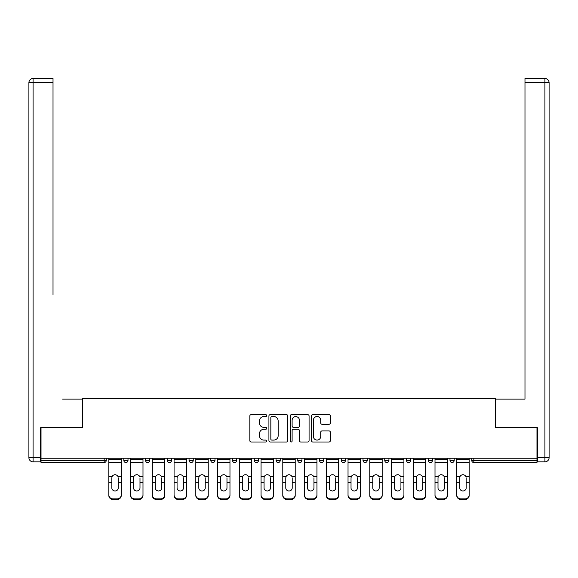 <?xml version="1.0" encoding="UTF-8"?>
<svg xmlns="http://www.w3.org/2000/svg" width="578" height="578" viewBox="0 0 578 578"><rect width="100%" height="100%" fill="white"/><g stroke="black" fill="none" stroke-linecap="round" stroke-linejoin="round"><path stroke-width="0.87" d="M266.696 415.596A0.961 0.961 0 0 0 265.743 414.636L251.206 414.636A1.366 1.366 0 0 0 249.833 416.008L249.833 440.631A1.366 1.366 0 0 0 251.206 442.004L265.743 442.004A0.961 0.961 0 0 0 266.696 441.043A0.961 0.961 0 0 0 265.743 440.089L263.857 440.089A4.378 4.378 0 0 1 259.479 435.711L259.479 433.659A4.378 4.378 0 0 1 263.857 429.281L265.743 429.281A0.961 0.961 0 0 0 266.696 428.32A0.961 0.961 0 0 0 265.743 427.359L263.857 427.359A4.378 4.378 0 0 1 259.479 422.98L259.479 420.929A4.378 4.378 0 0 1 263.857 416.55L265.743 416.55A0.961 0.961 0 0 0 266.696 415.596M328.983 424.281A1.366 1.366 0 0 0 330.356 422.915L330.356 416.008A1.366 1.366 0 0 0 328.983 414.636L312.843 414.636A1.366 1.366 0 0 0 311.47 416.008L311.47 440.631A1.366 1.366 0 0 0 312.843 442.004L328.983 442.004A1.366 1.366 0 0 0 330.356 440.631L330.356 432.286A1.366 1.366 0 0 0 328.983 430.921L322.076 430.921A1.366 1.366 0 0 0 320.711 432.286L320.711 436.426A3.663 3.663 0 0 1 317.047 440.089A3.663 3.663 0 0 1 313.392 436.426L313.392 420.213A3.663 3.663 0 0 1 317.047 416.55A3.663 3.663 0 0 1 320.711 420.213L320.711 422.915A1.366 1.366 0 0 0 322.076 424.281L328.983 424.281M41.024 458.217L41.024 427.691L82.567 427.691L82.567 398.423L495.433 398.423L495.433 427.691L536.976 427.691L536.976 458.217L41.024 458.217L41.024 460.449L104.17 460.449L104.17 458.217M287.801 416.008A1.366 1.366 0 0 0 286.435 414.636L270.287 414.636A1.366 1.366 0 0 0 268.922 416.008L268.922 440.631A1.366 1.366 0 0 0 270.287 442.004L286.435 442.004A1.366 1.366 0 0 0 287.801 440.631L287.801 416.008M291.565 414.636L307.713 414.636A1.366 1.366 0 0 1 309.078 416.008L309.078 440.631A1.366 1.366 0 0 1 307.713 442.004L300.798 442.004A1.366 1.366 0 0 1 299.433 440.631L299.433 430.646A1.366 1.366 0 0 0 298.067 429.281L293.48 429.281A1.366 1.366 0 0 0 292.114 430.646L292.114 441.043A0.961 0.961 0 0 1 291.153 442.004A0.961 0.961 0 0 1 290.199 441.043L290.199 416.008A1.366 1.366 0 0 1 291.565 414.636M104.17 462.537A2.088 2.088 0 0 0 106.258 460.449L104.17 460.449L104.17 462.537A2.088 2.088 0 0 0 106.258 460.449L106.258 458.217L106.258 460.449A2.088 2.088 0 0 1 104.17 462.537L41.024 462.537L41.024 460.449M536.976 458.217L536.976 462.537L473.83 462.537A2.088 2.088 0 0 1 471.742 460.449L471.742 458.217M123.822 458.217L123.822 460.449L123.822 458.217M125.917 462.537A2.088 2.088 0 0 1 123.822 460.449A2.088 2.088 0 0 0 125.917 462.537A2.088 2.088 0 0 0 128.005 460.449L128.005 458.217L128.005 460.449A2.088 2.088 0 0 1 125.917 462.537A2.088 2.088 0 0 1 123.822 460.449L128.005 460.449A2.088 2.088 0 0 1 125.917 462.537M145.569 458.217L145.569 460.449L145.569 458.217M149.753 458.217L149.753 460.449L149.753 458.217M167.317 458.217L167.317 460.449L167.317 458.217M171.493 458.217L171.493 460.449A2.088 2.088 0 0 1 169.405 462.537A2.088 2.088 0 0 1 167.317 460.449A2.088 2.088 0 0 0 169.405 462.537A2.088 2.088 0 0 0 171.493 460.449A2.088 2.088 0 0 1 169.405 462.537A2.088 2.088 0 0 1 167.317 460.449L171.493 460.449M189.057 458.217L189.057 460.449L189.057 458.217M193.24 458.217L193.24 460.449L193.24 458.217M210.804 458.217L210.804 460.449L210.804 458.217M214.987 458.217L214.987 460.449L214.987 458.217M236.727 458.217L236.727 460.449L232.544 460.449A2.088 2.088 0 0 0 234.639 462.537A2.088 2.088 0 0 1 232.544 460.449L232.544 458.217M254.291 458.217L254.291 460.449L254.291 458.217M258.474 458.217L258.474 460.449L258.474 458.217M276.038 458.217L276.038 460.449L276.038 458.217M280.222 458.217L280.222 460.449L280.222 458.217M297.778 458.217L297.778 460.449L297.778 458.217M301.962 458.217L301.962 460.449A2.088 2.088 0 0 1 299.874 462.537A2.088 2.088 0 0 1 297.778 460.449A2.088 2.088 0 0 0 299.874 462.537A2.088 2.088 0 0 1 297.778 460.449L301.962 460.449A2.088 2.088 0 0 1 299.874 462.537M319.526 458.217L319.526 460.449L319.526 458.217M323.709 458.217L323.709 460.449L323.709 458.217M341.273 458.217L341.273 460.449L341.273 458.217M345.456 458.217L345.456 460.449A2.088 2.088 0 0 1 343.361 462.537A2.088 2.088 0 0 1 341.273 460.449L345.456 460.449A2.088 2.088 0 0 1 343.361 462.537A2.088 2.088 0 0 0 345.456 460.449M363.013 458.217L363.013 460.449L363.013 458.217M367.196 458.217L367.196 460.449L367.196 458.217M384.76 458.217L384.76 460.449L384.76 458.217M388.943 458.217L388.943 460.449L388.943 458.217M410.683 458.217L410.683 460.449A2.088 2.088 0 0 1 408.595 462.537A2.088 2.088 0 0 1 406.507 460.449L406.507 458.217M432.431 458.217L432.431 460.449A2.088 2.088 0 0 1 430.343 462.537A2.088 2.088 0 0 1 428.247 460.449L428.247 458.217M454.178 458.217L454.178 460.449A2.088 2.088 0 0 1 452.083 462.537A2.088 2.088 0 0 1 449.995 460.449L449.995 458.217M147.657 462.537A2.088 2.088 0 0 1 145.569 460.449A2.088 2.088 0 0 0 147.657 462.537A2.088 2.088 0 0 0 149.753 460.449A2.088 2.088 0 0 1 147.657 462.537A2.088 2.088 0 0 1 145.569 460.449L149.753 460.449A2.088 2.088 0 0 1 147.657 462.537M191.152 462.537A2.088 2.088 0 0 1 189.057 460.449A2.088 2.088 0 0 0 191.152 462.537A2.088 2.088 0 0 0 193.24 460.449A2.088 2.088 0 0 1 191.152 462.537A2.088 2.088 0 0 1 189.057 460.449L193.24 460.449A2.088 2.088 0 0 1 191.152 462.537M212.892 462.537A2.088 2.088 0 0 1 210.804 460.449A2.088 2.088 0 0 0 212.892 462.537A2.088 2.088 0 0 0 214.987 460.449A2.088 2.088 0 0 1 212.892 462.537A2.088 2.088 0 0 1 210.804 460.449L214.987 460.449A2.088 2.088 0 0 1 212.892 462.537M234.639 462.537A2.088 2.088 0 0 0 236.727 460.449A2.088 2.088 0 0 1 234.639 462.537A2.088 2.088 0 0 1 232.544 460.449M256.386 462.537A2.088 2.088 0 0 1 254.291 460.449A2.088 2.088 0 0 0 256.386 462.537A2.088 2.088 0 0 0 258.474 460.449A2.088 2.088 0 0 1 256.386 462.537A2.088 2.088 0 0 1 254.291 460.449L258.474 460.449A2.088 2.088 0 0 1 256.386 462.537M278.126 462.537A2.088 2.088 0 0 1 276.038 460.449L280.222 460.449A2.088 2.088 0 0 1 278.126 462.537A2.088 2.088 0 0 0 280.222 460.449M321.614 462.537A2.088 2.088 0 0 1 319.526 460.449A2.088 2.088 0 0 0 321.614 462.537A2.088 2.088 0 0 0 323.709 460.449A2.088 2.088 0 0 1 321.614 462.537A2.088 2.088 0 0 1 319.526 460.449L323.709 460.449A2.088 2.088 0 0 1 321.614 462.537M365.108 462.537A2.088 2.088 0 0 1 363.013 460.449L367.196 460.449A2.088 2.088 0 0 1 365.108 462.537A2.088 2.088 0 0 0 367.196 460.449M386.848 462.537A2.088 2.088 0 0 1 384.76 460.449A2.088 2.088 0 0 0 386.848 462.537A2.088 2.088 0 0 0 388.943 460.449A2.088 2.088 0 0 1 386.848 462.537A2.088 2.088 0 0 1 384.76 460.449L388.943 460.449A2.088 2.088 0 0 1 386.848 462.537M271.797 416.55A0.961 0.961 0 0 0 270.836 417.511L270.836 439.128A0.961 0.961 0 0 0 271.797 440.089L273.777 440.089A4.378 4.378 0 0 0 278.155 435.711L278.155 420.929A4.378 4.378 0 0 0 273.777 416.55L271.797 416.55M299.433 420.278A3.663 3.663 0 0 0 295.77 416.622A3.663 3.663 0 0 0 292.114 420.278L292.114 425.993A1.366 1.366 0 0 0 293.48 427.359L298.067 427.359A1.366 1.366 0 0 0 299.433 425.993L299.433 420.278M118.252 477.84L118.252 482.298L121.243 482.298L121.243 458.217M108.837 482.89L108.837 495.519L108.837 476.612L112.089 476.612L111.836 477.84L112.089 476.612A3.208 3.071 0 0 1 117.991 476.612L121.243 476.612M121.243 482.89L121.243 495.519A4.183 3.952 180 0 1 117.067 499.479L117.067 498.886A4.183 3.952 0 0 0 121.243 494.934L121.243 482.298M118.252 487.948A3.208 3.035 180 0 1 115.044 490.982A3.208 3.035 180 0 1 111.836 487.948A3.208 3.035 180 0 0 115.044 490.982A3.208 3.035 180 0 0 118.252 487.948L118.252 482.298M111.836 487.948L111.836 477.84M108.837 494.934A4.183 3.952 0 0 0 113.021 498.886L113.021 499.479L117.067 499.479M113.021 499.479A4.183 3.952 180 0 1 108.837 495.519M113.021 498.886L117.067 498.886M108.837 476.612L108.837 458.217M121.243 494.934L121.243 495.519M28.9 82.705A4.183 4.183 0 0 1 33.083 78.521A4.183 4.183 0 0 0 28.9 82.705L28.9 457.66L28.9 82.705L33.083 82.705L33.083 78.521L53.017 78.521L53.017 82.705L33.083 82.705L33.083 457.66L40.612 457.66L40.612 427.691L82.423 427.691L82.423 399.116L62.634 399.116M53.017 82.705L53.017 294.578M40.612 457.66L40.612 461.844L33.083 461.844A4.183 4.183 0 0 1 28.9 457.66L33.083 457.66L33.083 461.844M515.366 399.116L524.983 399.116L524.983 78.521L544.917 78.521L524.983 78.521M537.388 457.66L544.917 457.66L544.917 461.844A4.183 4.183 0 0 0 549.1 457.66L549.1 82.705L549.1 457.66A4.183 4.183 0 0 1 544.917 461.844L537.388 461.844L537.388 427.691L495.577 427.691L495.577 399.116L524.983 399.116L524.983 294.578M544.917 78.521A4.183 4.183 0 0 1 549.1 82.705A4.183 4.183 0 0 0 544.917 78.521L544.917 82.705L524.983 82.705M139.992 477.84L139.992 482.298L142.99 482.298L142.99 458.217M130.585 482.89L130.585 495.519L130.585 476.612L133.836 476.612L133.583 477.84L133.836 476.612A3.208 3.071 0 0 1 139.739 476.612L142.99 476.612M142.99 482.89L142.99 495.519A4.183 3.952 180 0 1 138.807 499.479L138.807 498.886A4.183 3.952 0 0 0 142.99 494.934L142.99 482.298M139.992 487.948A3.208 3.035 180 0 1 136.784 490.982A3.208 3.035 180 0 1 133.583 487.948A3.208 3.035 180 0 0 136.784 490.982A3.208 3.035 180 0 0 139.992 487.948L139.992 482.298M161.739 477.84L161.739 482.298L164.737 482.298L164.737 458.217M152.332 482.89L152.332 495.519L152.332 476.612L155.583 476.612L155.323 477.84L155.583 476.612A3.208 3.071 0 0 1 161.479 476.612L164.737 476.612M164.737 482.89L164.737 495.519A4.183 3.952 180 0 1 160.554 499.479L160.554 498.886A4.183 3.952 0 0 0 164.737 494.934L164.737 482.298M161.739 487.948A3.208 3.035 180 0 1 158.531 490.982A3.208 3.035 180 0 1 155.323 487.948A3.208 3.035 180 0 0 158.531 490.982A3.208 3.035 180 0 0 161.739 487.948L161.739 482.298M183.479 477.84L183.479 482.298L186.477 482.298L186.477 458.217M174.072 482.89L174.072 495.519L174.072 476.612L177.323 476.612L177.07 477.84L177.323 476.612A3.208 3.071 0 0 1 183.226 476.612L186.477 476.612M186.477 482.89L186.477 495.519A4.183 3.952 180 0 1 182.301 499.479L182.301 498.886A4.183 3.952 0 0 0 186.477 494.934L186.477 482.298M183.479 487.948A3.208 3.035 180 0 1 180.278 490.982A3.208 3.035 180 0 1 177.07 487.948A3.208 3.035 180 0 0 180.278 490.982A3.208 3.035 180 0 0 183.479 487.948L183.479 482.298M205.226 477.84L205.226 482.298L208.225 482.298L208.225 458.217M195.819 482.89L195.819 495.519L195.819 476.612L199.07 476.612L198.818 477.84L199.07 476.612A3.208 3.071 0 0 1 204.973 476.612L208.225 476.612M208.225 482.89L208.225 495.519A4.183 3.952 180 0 1 204.041 499.479L204.041 498.886A4.183 3.952 0 0 0 208.225 494.934L208.225 482.298M205.226 487.948A3.208 3.035 180 0 1 202.018 490.982A3.208 3.035 180 0 1 198.818 487.948A3.208 3.035 180 0 0 202.018 490.982A3.208 3.035 180 0 0 205.226 487.948L205.226 482.298M226.973 477.84L226.973 482.298L229.972 482.298L229.972 458.217M217.566 482.89L217.566 495.519L217.566 476.612L220.818 476.612L220.558 477.84L220.818 476.612A3.208 3.071 0 0 1 226.713 476.612L229.972 476.612M229.972 482.89L229.972 495.519A4.183 3.952 180 0 1 225.788 499.479L225.788 498.886A4.183 3.952 0 0 0 229.972 494.934L229.972 482.298M226.973 487.948A3.208 3.035 180 0 1 223.765 490.982A3.208 3.035 180 0 1 220.558 487.948A3.208 3.035 180 0 0 223.765 490.982A3.208 3.035 180 0 0 226.973 487.948L226.973 482.298M133.583 487.948L133.583 477.84M130.585 494.934A4.183 3.952 0 0 0 134.768 498.886L134.768 499.479L138.807 499.479M134.768 499.479A4.183 3.952 180 0 1 130.585 495.519M134.768 498.886L138.807 498.886M130.585 476.612L130.585 458.217M142.99 494.934L142.99 495.519M155.323 487.948L155.323 477.84M152.332 494.934A4.183 3.952 0 0 0 156.508 498.886L156.508 499.479L160.554 499.479M156.508 499.479A4.183 3.952 180 0 1 152.332 495.519M156.508 498.886L160.554 498.886M152.332 476.612L152.332 458.217M164.737 494.934L164.737 495.519M177.07 487.948L177.07 477.84M174.072 494.934A4.183 3.952 0 0 0 178.255 498.886L178.255 499.479L182.301 499.479M178.255 499.479A4.183 3.952 180 0 1 174.072 495.519M178.255 498.886L182.301 498.886M174.072 476.612L174.072 458.217M186.477 494.934L186.477 495.519M198.818 487.948L198.818 477.84M195.819 494.934A4.183 3.952 0 0 0 200.002 498.886L200.002 499.479L204.041 499.479M200.002 499.479A4.183 3.952 180 0 1 195.819 495.519M200.002 498.886L204.041 498.886M195.819 476.612L195.819 458.217M208.225 494.934L208.225 495.519M220.558 487.948L220.558 477.84M217.566 494.934A4.183 3.952 0 0 0 221.742 498.886L221.742 499.479L225.788 499.479M221.742 499.479A4.183 3.952 180 0 1 217.566 495.519M221.742 498.886L225.788 498.886M217.566 476.612L217.566 458.217M229.972 494.934L229.972 495.519M248.713 477.84L248.713 482.298L251.712 482.298L251.712 458.217M239.306 482.89L239.306 495.519L239.306 476.612L242.558 476.612L242.305 477.84L242.558 476.612A3.208 3.071 0 0 1 248.461 476.612L251.712 476.612M251.712 482.89L251.712 495.519A4.183 3.952 180 0 1 247.529 499.479L247.529 498.886A4.183 3.952 0 0 0 251.712 494.934L251.712 482.298M248.713 487.948A3.208 3.035 180 0 1 245.513 490.982A3.208 3.035 180 0 1 242.305 487.948A3.208 3.035 180 0 0 245.513 490.982A3.208 3.035 180 0 0 248.713 487.948L248.713 482.298M242.305 487.948L242.305 477.84M239.306 494.934A4.183 3.952 0 0 0 243.49 498.886L243.49 499.479L247.529 499.479M243.49 499.479A4.183 3.952 180 0 1 239.306 495.519M243.49 498.886L247.529 498.886M239.306 476.612L239.306 458.217M251.712 494.934L251.712 495.519M270.461 477.84L270.461 482.298L273.459 482.298L273.459 458.217M261.054 482.89L261.054 495.519L261.054 476.612L264.305 476.612L264.052 477.84L264.305 476.612A3.208 3.071 0 0 1 270.208 476.612L273.459 476.612M273.459 482.89L273.459 495.519A4.183 3.952 180 0 1 269.276 499.479L269.276 498.886A4.183 3.952 0 0 0 273.459 494.934L273.459 482.298M270.461 487.948A3.208 3.035 180 0 1 267.253 490.982A3.208 3.035 180 0 1 264.052 487.948A3.208 3.035 180 0 0 267.253 490.982A3.208 3.035 180 0 0 270.461 487.948L270.461 482.298M264.052 487.948L264.052 477.84M261.054 494.934A4.183 3.952 0 0 0 265.237 498.886L265.237 499.479L269.276 499.479M265.237 499.479A4.183 3.952 180 0 1 261.054 495.519M265.237 498.886L269.276 498.886M261.054 476.612L261.054 458.217M273.459 494.934L273.459 495.519M292.208 477.84L292.208 482.298L295.206 482.298L295.206 458.217M282.794 482.89L282.794 495.519L282.794 476.612L286.052 476.612L285.792 477.84L286.052 476.612A3.208 3.071 0 0 1 291.948 476.612L295.206 476.612M295.206 482.89L295.206 495.519A4.183 3.952 180 0 1 291.023 499.479L291.023 498.886A4.183 3.952 0 0 0 295.206 494.934L295.206 482.298M292.208 487.948A3.208 3.035 180 0 1 289 490.982A3.208 3.035 180 0 1 285.792 487.948A3.208 3.035 180 0 0 289 490.982A3.208 3.035 180 0 0 292.208 487.948L292.208 482.298M285.792 487.948L285.792 477.84M282.794 494.934A4.183 3.952 0 0 0 286.977 498.886L286.977 499.479L291.023 499.479M286.977 499.479A4.183 3.952 180 0 1 282.794 495.519M286.977 498.886L291.023 498.886M282.794 476.612L282.794 458.217M295.206 494.934L295.206 495.519M313.948 477.84L313.948 482.298L316.946 482.298L316.946 458.217M304.541 482.89L304.541 495.519L304.541 476.612L307.792 476.612L307.539 477.84L307.792 476.612A3.208 3.071 0 0 1 313.695 476.612L316.946 476.612M316.946 482.89L316.946 495.519A4.183 3.952 180 0 1 312.763 499.479L312.763 498.886A4.183 3.952 0 0 0 316.946 494.934L316.946 482.298M313.948 487.948A3.208 3.035 180 0 1 310.747 490.982A3.208 3.035 180 0 1 307.539 487.948A3.208 3.035 180 0 0 310.747 490.982A3.208 3.035 180 0 0 313.948 487.948L313.948 482.298M307.539 487.948L307.539 477.84M304.541 494.934A4.183 3.952 0 0 0 308.724 498.886L308.724 499.479L312.763 499.479M308.724 499.479A4.183 3.952 180 0 1 304.541 495.519M308.724 498.886L312.763 498.886M304.541 476.612L304.541 458.217M316.946 494.934L316.946 495.519M335.695 477.84L335.695 482.298L338.694 482.298L338.694 458.217M326.288 482.89L326.288 495.519L326.288 476.612L329.539 476.612L329.287 477.84L329.539 476.612A3.208 3.071 0 0 1 335.442 476.612L338.694 476.612M338.694 482.89L338.694 495.519A4.183 3.952 180 0 1 334.51 499.479L334.51 498.886A4.183 3.952 0 0 0 338.694 494.934L338.694 482.298M335.695 487.948A3.208 3.035 180 0 1 332.487 490.982A3.208 3.035 180 0 1 329.287 487.948A3.208 3.035 180 0 0 332.487 490.982A3.208 3.035 180 0 0 335.695 487.948L335.695 482.298M329.287 487.948L329.287 477.84M326.288 494.934A4.183 3.952 0 0 0 330.471 498.886L330.471 499.479L334.51 499.479M330.471 499.479A4.183 3.952 180 0 1 326.288 495.519M330.471 498.886L334.51 498.886M326.288 476.612L326.288 458.217M338.694 494.934L338.694 495.519M357.442 477.84L357.442 482.298L360.434 482.298L360.434 458.217M348.028 482.89L348.028 495.519L348.028 476.612L351.287 476.612L351.027 477.84L351.287 476.612A3.208 3.071 0 0 1 357.182 476.612L360.434 476.612M360.434 482.89L360.434 495.519A4.183 3.952 180 0 1 356.258 499.479L356.258 498.886A4.183 3.952 0 0 0 360.434 494.934L360.434 482.298M357.442 487.948A3.208 3.035 180 0 1 354.235 490.982A3.208 3.035 180 0 1 351.027 487.948A3.208 3.035 180 0 0 354.235 490.982A3.208 3.035 180 0 0 357.442 487.948L357.442 482.298M351.027 487.948L351.027 477.84M348.028 494.934A4.183 3.952 0 0 0 352.212 498.886L352.212 499.479L356.258 499.479M352.212 499.479A4.183 3.952 180 0 1 348.028 495.519M352.212 498.886L356.258 498.886M348.028 476.612L348.028 458.217M360.434 494.934L360.434 495.519M379.182 477.84L379.182 482.298L382.181 482.298L382.181 458.217M369.776 482.89L369.776 495.519L369.776 476.612L373.027 476.612L372.774 477.84L373.027 476.612A3.208 3.071 0 0 1 378.93 476.612L382.181 476.612M382.181 482.89L382.181 495.519A4.183 3.952 180 0 1 377.998 499.479L377.998 498.886A4.183 3.952 0 0 0 382.181 494.934L382.181 482.298M379.182 487.948A3.208 3.035 180 0 1 375.982 490.982A3.208 3.035 180 0 1 372.774 487.948A3.208 3.035 180 0 0 375.982 490.982A3.208 3.035 180 0 0 379.182 487.948L379.182 482.298M372.774 487.948L372.774 477.84M369.776 494.934A4.183 3.952 0 0 0 373.959 498.886L373.959 499.479L377.998 499.479M373.959 499.479A4.183 3.952 180 0 1 369.776 495.519M373.959 498.886L377.998 498.886M369.776 476.612L369.776 458.217M382.181 494.934L382.181 495.519M400.93 477.84L400.93 482.298L403.928 482.298L403.928 458.217M391.523 482.89L391.523 495.519L391.523 476.612L394.774 476.612L394.521 477.84L394.774 476.612A3.208 3.071 0 0 1 400.677 476.612L403.928 476.612M403.928 482.89L403.928 495.519A4.183 3.952 180 0 1 399.745 499.479L399.745 498.886A4.183 3.952 0 0 0 403.928 494.934L403.928 482.298M400.93 487.948A3.208 3.035 180 0 1 397.722 490.982A3.208 3.035 180 0 1 394.521 487.948A3.208 3.035 180 0 0 397.722 490.982A3.208 3.035 180 0 0 400.93 487.948L400.93 482.298M394.521 487.948L394.521 477.84M391.523 494.934A4.183 3.952 0 0 0 395.699 498.886L395.699 499.479L399.745 499.479M395.699 499.479A4.183 3.952 180 0 1 391.523 495.519M395.699 498.886L399.745 498.886M391.523 476.612L391.523 458.217M403.928 494.934L403.928 495.519M422.677 477.84L422.677 482.298L425.668 482.298L425.668 458.217M413.263 482.89L413.263 495.519L413.263 476.612L416.521 476.612L416.261 477.84L416.521 476.612A3.208 3.071 0 0 1 422.417 476.612L425.668 476.612M425.668 482.89L425.668 495.519A4.183 3.952 180 0 1 421.492 499.479L421.492 498.886A4.183 3.952 0 0 0 425.668 494.934L425.668 482.298M422.677 487.948A3.208 3.035 180 0 1 419.469 490.982A3.208 3.035 180 0 1 416.261 487.948A3.208 3.035 180 0 0 419.469 490.982A3.208 3.035 180 0 0 422.677 487.948L422.677 482.298M416.261 487.948L416.261 477.84M413.263 494.934A4.183 3.952 0 0 0 417.446 498.886L417.446 499.479L421.492 499.479M417.446 499.479A4.183 3.952 180 0 1 413.263 495.519M417.446 498.886L421.492 498.886M413.263 476.612L413.263 458.217M425.668 494.934L425.668 495.519M444.417 477.84L444.417 482.298L447.415 482.298L447.415 458.217M435.01 482.89L435.01 495.519L435.01 476.612L438.261 476.612L438.008 477.84L438.261 476.612A3.208 3.071 0 0 1 444.164 476.612L447.415 476.612M447.415 482.89L447.415 495.519A4.183 3.952 180 0 1 443.232 499.479L443.232 498.886A4.183 3.952 0 0 0 447.415 494.934L447.415 482.298M444.417 487.948A3.208 3.035 180 0 1 441.216 490.982A3.208 3.035 180 0 1 438.008 487.948A3.208 3.035 180 0 0 441.216 490.982A3.208 3.035 180 0 0 444.417 487.948L444.417 482.298M438.008 487.948L438.008 477.84M435.01 494.934A4.183 3.952 0 0 0 439.193 498.886L439.193 499.479L443.232 499.479M439.193 499.479A4.183 3.952 180 0 1 435.01 495.519M439.193 498.886L443.232 498.886M435.01 476.612L435.01 458.217M447.415 494.934L447.415 495.519M466.164 477.84L466.164 482.298L469.163 482.298L469.163 458.217M456.757 482.89L456.757 495.519L456.757 476.612L460.009 476.612L459.748 477.84L460.009 476.612A3.208 3.071 0 0 1 465.911 476.612L469.163 476.612M469.163 482.89L469.163 495.519A4.183 3.952 180 0 1 464.979 499.479L464.979 498.886A4.183 3.952 0 0 0 469.163 494.934L469.163 482.298M466.164 487.948A3.208 3.035 180 0 1 462.956 490.982A3.208 3.035 180 0 1 459.748 487.948A3.208 3.035 180 0 0 462.956 490.982A3.208 3.035 180 0 0 466.164 487.948L466.164 482.298M459.748 487.948L459.748 477.84M456.757 494.934A4.183 3.952 0 0 0 460.933 498.886L460.933 499.479L464.979 499.479M460.933 499.479A4.183 3.952 180 0 1 456.757 495.519M460.933 498.886L464.979 498.886M456.757 476.612L456.757 458.217M469.163 494.934L469.163 495.519M473.83 458.217L473.83 460.449L536.976 460.449M471.742 460.449L473.83 460.449L473.83 462.537M408.595 462.537A2.088 2.088 0 0 0 410.683 460.449L406.507 460.449M430.343 462.537A2.088 2.088 0 0 0 432.431 460.449L428.247 460.449M452.083 462.537A2.088 2.088 0 0 0 454.178 460.449L449.995 460.449M108.837 482.298L111.836 482.298M108.837 462.537L121.243 462.537M108.837 459.373L121.243 459.373M549.1 457.66L544.917 457.66L544.917 82.705L549.1 82.705M130.585 482.298L133.583 482.298M130.585 462.537L142.99 462.537M130.585 459.373L142.99 459.373M152.332 482.298L155.323 482.298M152.332 462.537L164.737 462.537M152.332 459.373L164.737 459.373M174.072 482.298L177.07 482.298M174.072 462.537L186.477 462.537M174.072 459.373L186.477 459.373M195.819 482.298L198.818 482.298M195.819 462.537L208.225 462.537M195.819 459.373L208.225 459.373M217.566 482.298L220.558 482.298M217.566 462.537L229.972 462.537M217.566 459.373L229.972 459.373M239.306 482.298L242.305 482.298M239.306 462.537L251.712 462.537M239.306 459.373L251.712 459.373M261.054 482.298L264.052 482.298M261.054 462.537L273.459 462.537M261.054 459.373L273.459 459.373M282.794 482.298L285.792 482.298M282.794 462.537L295.206 462.537M282.794 459.373L295.206 459.373M304.541 482.298L307.539 482.298M304.541 462.537L316.946 462.537M304.541 459.373L316.946 459.373M326.288 482.298L329.287 482.298M326.288 462.537L338.694 462.537M326.288 459.373L338.694 459.373M348.028 482.298L351.027 482.298M348.028 462.537L360.434 462.537M348.028 459.373L360.434 459.373M369.776 482.298L372.774 482.298M369.776 462.537L382.181 462.537M369.776 459.373L382.181 459.373M391.523 482.298L394.521 482.298M391.523 462.537L403.928 462.537M391.523 459.373L403.928 459.373M413.263 482.298L416.261 482.298M413.263 462.537L425.668 462.537M413.263 459.373L425.668 459.373M435.01 482.298L438.008 482.298M435.01 462.537L447.415 462.537M435.01 459.373L447.415 459.373M456.757 482.298L459.748 482.298M456.757 462.537L469.163 462.537M456.757 459.373L469.163 459.373"/></g></svg>

